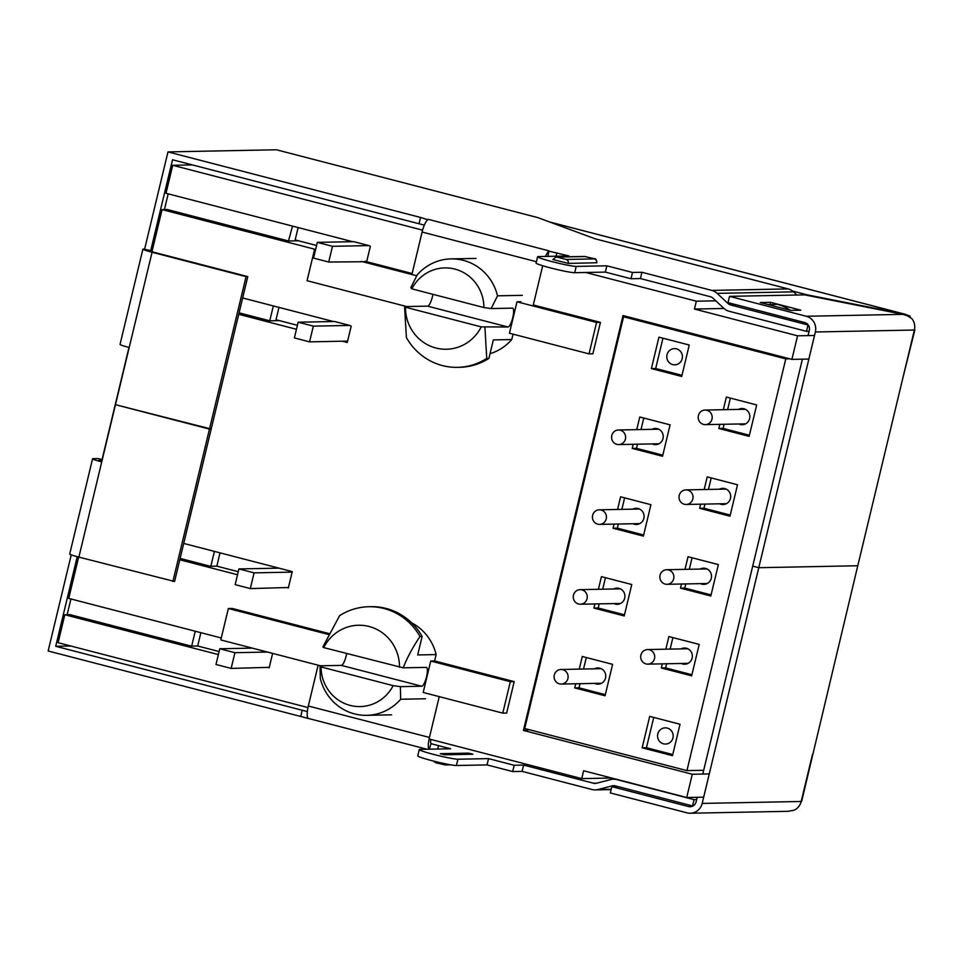 <?xml version="1.0" encoding="UTF-8"?>
<svg xmlns="http://www.w3.org/2000/svg" width="963" height="963" viewBox="0 0 963 963"><rect width="100%" height="100%" fill="white"/><g stroke="black" fill="none" stroke-linecap="round" stroke-linejoin="round"><path stroke-width="1.44" d="M663.495 743.809A8.101 7.812 -91.1 0 0 673.149 736.864A8.101 7.812 -91.1 0 0 665.216 727.847A8.101 7.812 -91.1 0 0 663.495 743.809M672.752 754.559L646.45 747.721L642.165 747.806L649.712 716.376L680.022 724.248L672.487 755.678L642.165 747.806M653.721 717.423L646.45 747.721M703.688 770.292L686.932 770.617L524.715 728.522L623.567 316.791L785.784 358.886L789.708 358.814M686.932 770.617L785.784 358.886M723.333 409.696L726.367 397.057L756.689 404.929L749.142 436.359L718.819 428.487L719.818 424.346M636.736 429.63L639.769 416.991L670.092 424.852L662.544 456.281L632.222 448.421L633.221 444.28M704.17 489.529L707.203 476.89L737.526 484.762L729.978 516.192L699.656 508.32L700.655 504.179M617.572 509.463L620.605 496.812L650.928 504.684L643.38 536.114L613.058 528.242L614.057 524.113M685.006 569.362L688.039 556.722L718.362 564.595L710.814 596.013L680.492 588.152L681.491 584.011M598.408 589.284L601.442 576.644L631.764 584.517L624.217 615.947L593.894 608.074L594.893 603.945M665.842 649.194L668.876 636.555L699.198 644.416L691.651 675.845L661.328 667.985L662.315 663.844M579.245 669.116L582.278 656.477L612.6 664.35L605.053 695.78L574.73 687.907L575.718 683.766M658.933 337.158L689.255 345.019L681.708 376.449L651.397 368.588L658.933 337.158M627.491 316.719L623.567 316.791M529.542 729.761L523.415 730.423L623.013 315.551L791.899 359.38L808.86 359.043M349.75 325.434L334.594 321.498L298.157 322.208L313.324 326.144L349.75 325.434L351.194 326.132L347.27 342.479L342.395 341.215M242.652 297.964L333.403 321.522M151.961 251.728L162.073 209.609L314.865 249.261M490.023 353.686A48.595 46.862 -91.1 0 0 511.762 339.53L513.05 334.161M600.431 322.376L592.883 353.806L589.031 353.878L596.579 322.449L600.431 322.376L533.285 304.946M412.152 273.516L366.662 261.707L370.358 246.311L368.913 245.601L353.758 241.665L317.321 242.375L332.488 246.311L368.913 245.601M192.371 164.914L172.714 165.299L165.997 193.274L352.566 241.689M172.714 165.299L422.601 230.145M585.697 272.481L696.345 301.19L715.798 300.817M723.995 308.473L694.467 309.051L696.345 301.19M694.467 309.051L797.557 335.81L791.899 359.38M523.415 730.423L692.289 774.252L686.715 797.508L703.676 797.171M429.101 738.994L581.736 778.61L583.626 770.749L686.715 797.508M219.095 651.542L197.668 645.992L191.24 646.113L69.962 614.635L64.81 614.743L58.093 642.706L307.967 707.564M64.81 614.743L218.36 654.587M269.279 667.347L231.144 668.418L234.924 652.697L267.497 652.059L220.804 639.938L228.351 608.508L328.455 634.485M267.654 667.383L269.171 667.78L272.625 653.383M514.194 681.611L506.646 713.041L502.782 713.126L510.33 681.696L514.194 681.611L434.602 660.955L430.738 661.039L510.33 681.696M411.634 622.82A48.595 46.862 -91.1 0 1 436.131 654.575L434.602 660.955M328.949 633.546L232.203 608.435L228.351 608.508M78.653 557.071L68.734 598.396L221.273 637.988M179.804 559.78L237.524 574.755M288.443 587.514L250.32 588.586L254.088 572.865L292.138 572.118M286.818 587.55L288.334 587.948L292.258 571.601L183.728 543.433M101.633 461.361L128.982 347.438M238.728 314.311L296.46 329.298M347.595 341.107L309.544 341.865L313.324 326.144M297.411 325.313L275.996 319.752L278.957 307.39M273.336 305.933L269.76 320.811L279.354 320.619L269.339 320.823L239.053 312.963M162.073 209.609L167.213 209.513L288.503 240.991L292.499 226.1M269.76 320.811L239.077 312.843M652.18 443.907A8.101 7.812 -91.1 0 0 663.206 437.467A8.101 7.812 -91.1 0 0 651.903 429.329M662.821 455.162L636.519 448.337L632.222 448.421M643.79 418.026L641.021 429.546M637.506 444.196L636.519 448.337M719.614 503.805A8.101 7.812 -91.1 0 0 730.64 497.365A8.101 7.812 -91.1 0 0 719.325 489.228M730.255 515.061L703.941 508.235L699.656 508.32M711.224 477.937L708.455 489.445M704.94 504.094L703.941 508.235M633.016 523.74A8.101 7.812 -91.1 0 0 644.042 517.3A8.101 7.812 -91.1 0 0 632.739 509.162M643.657 534.995L617.343 528.157L613.058 528.242M624.626 497.859L621.857 509.379M618.342 524.028L617.343 528.157M700.45 583.638A8.101 7.812 -91.1 0 0 711.476 577.198A8.101 7.812 -91.1 0 0 700.161 569.061M711.079 594.893L684.777 588.068L680.492 588.152M692.06 557.758L689.291 569.277M685.776 583.927L684.777 588.068M613.852 603.572A8.101 7.812 -91.1 0 0 624.879 597.132A8.101 7.812 -91.1 0 0 613.563 588.995M624.481 614.815L598.179 607.99L593.894 608.074M605.462 577.692L602.694 589.2M599.179 603.861L598.179 607.99M681.286 663.471A8.101 7.812 -91.1 0 0 692.313 657.031A8.101 7.812 -91.1 0 0 680.997 648.893M691.915 674.726L665.614 667.901L661.328 667.985M672.884 637.59L670.128 649.11M666.601 663.76L665.614 667.901M594.689 683.405A8.101 7.812 -91.1 0 0 605.715 676.953A8.101 7.812 -91.1 0 0 594.4 668.828M605.318 694.648L579.016 687.823L574.73 687.907M586.286 657.524L583.53 669.032M580.015 683.682L579.016 687.823M672.728 364.58A8.101 7.812 -91.1 0 0 682.37 357.634A8.101 7.812 -91.1 0 0 674.449 348.618A8.101 7.812 -91.1 0 0 672.728 364.58M681.985 375.329L655.683 368.504L651.397 368.588M662.953 338.194L655.683 368.504M738.777 423.973A8.101 7.812 -91.1 0 0 749.804 417.533A8.101 7.812 -91.1 0 0 738.501 409.407M749.419 435.228L723.105 428.403L718.819 428.487M730.387 398.104L727.619 409.612M724.104 424.262L723.105 428.403M797.557 335.81L814.529 335.473M692.289 774.252L709.262 773.915M611.637 778.02L581.736 778.61M238.258 571.721L216.831 566.16L210.403 566.28L180.129 558.42M214.4 551.39L210.837 566.268M216.831 566.16L220.021 552.858M250.32 588.586L235.153 584.649L238.932 568.928L278.945 568.146M238.932 568.928L254.088 572.865M197.668 645.992L200.858 632.691M195.236 631.222L191.673 646.101M320.438 665.794L267.497 652.059M231.144 668.418L215.989 664.482L219.757 648.761L252.342 648.123M425.526 698.765L400.656 699.258A48.595 46.862 88.9 0 1 366.747 715.328A48.595 46.862 88.9 0 1 320.306 678.409L320.029 665.806L341.347 665.385A9.714 2.48 104.5 0 0 346.668 653.552M323.749 647.605L322.846 646.98L339.638 615.646A59.935 57.804 88.9 0 1 368.901 606.726A59.935 57.804 88.9 0 1 419.988 636.507C412.754 647.256 407.156 657.693 403.196 667.828L323.749 647.605A41.626 40.145 88.9 0 1 369.058 626.48A41.626 40.145 88.9 0 1 399.501 667.263M400.656 699.258L400.379 686.655L421.698 686.234A9.714 2.48 104.5 0 0 426.453 677.097A9.714 2.48 104.5 0 0 426.404 667.407A9.714 2.48 104.5 0 0 426.236 667.383L403.196 667.828M502.782 713.126L423.19 692.469L430.738 661.039M368.901 606.726L371.044 606.678A59.935 57.804 88.9 0 1 422.131 636.459L419.988 636.507M422.131 636.459L417.701 654.936L436.131 654.575M393.145 685.644A39.724 38.303 88.9 0 1 350.111 705.398A39.724 38.303 88.9 0 1 321.052 666.938L393.145 685.644L400.379 686.655M320.029 665.806L321.052 666.938M219.757 648.761L234.924 652.697M316.586 245.481L295.16 239.919L298.121 227.557M298.518 240.786L288.924 240.979M366.662 261.707L328.708 262.032L313.553 258.096L317.321 242.375M365.146 261.31L366.759 261.286M328.708 262.032L332.488 246.311M315.671 249.248L314.6 249.273L315.611 249.537M361.294 261.394L416.702 275.767M406.675 306.559L307.053 280.702L314.6 249.273M411.827 288.84A39.724 38.303 88.9 0 1 454.861 269.086A39.724 38.303 88.9 0 1 483.92 307.546L411.827 288.84L410.804 287.708L417.16 274.973A48.595 46.862 88.9 0 1 451.081 258.903A48.595 46.862 88.9 0 1 497.51 295.822L491.154 308.557L512.472 308.148A9.714 2.48 104.5 0 1 512.653 308.16A9.714 2.48 104.5 0 1 512.701 317.862A9.714 2.48 104.5 0 1 507.946 326.999L481.223 326.878A41.626 40.145 88.9 0 1 435.914 348.004A41.626 40.145 88.9 0 1 405.459 307.221L481.223 326.878M511.762 339.53L493.333 339.903L488.903 358.38L486.748 358.417A59.935 57.804 88.9 0 1 457.497 367.348A59.935 57.804 88.9 0 1 406.41 337.568L404.568 306.595L405.459 307.221M432.917 294.317A9.714 2.48 104.5 0 1 427.596 306.15L404.568 306.595M589.031 353.878L509.439 333.222L516.987 301.792L596.579 322.449M486.748 358.417L484.919 327.456M522.379 295.34L497.51 295.822M520.839 301.72L516.987 301.792M488.903 358.38A59.935 57.804 88.9 0 1 459.64 367.3L457.497 367.348M483.92 307.546L491.154 308.557M309.544 341.865L294.389 337.929L298.157 322.208M559.395 683.838A7.295 7.03 88.9 0 1 560.947 669.478A7.295 7.03 88.9 0 1 568.074 677.591A7.295 7.03 88.9 0 1 559.395 683.838M665.156 584.084A7.295 7.03 88.9 0 1 666.709 569.723A7.295 7.03 88.9 0 1 673.835 577.836A7.295 7.03 88.9 0 1 665.156 584.084M578.558 604.006A7.295 7.03 88.9 0 1 580.111 589.645A7.295 7.03 88.9 0 1 587.237 597.758A7.295 7.03 88.9 0 1 578.558 604.006M684.32 504.251A7.295 7.03 88.9 0 1 685.873 489.89A7.295 7.03 88.9 0 1 692.999 498.003A7.295 7.03 88.9 0 1 684.32 504.251M597.722 524.173A7.295 7.03 88.9 0 1 599.275 509.812A7.295 7.03 88.9 0 1 606.401 517.925A7.295 7.03 88.9 0 1 597.722 524.173M703.484 424.418A7.295 7.03 88.9 0 1 705.036 410.057A7.295 7.03 88.9 0 1 712.163 418.171A7.295 7.03 88.9 0 1 703.484 424.418M616.886 444.352A7.295 7.03 88.9 0 1 618.439 429.992A7.295 7.03 88.9 0 1 625.577 438.105A7.295 7.03 88.9 0 1 616.886 444.352M645.992 663.916A7.295 7.03 88.9 0 1 647.545 649.556A7.295 7.03 88.9 0 1 654.671 657.669A7.295 7.03 88.9 0 1 645.992 663.916M437.708 749.033L438.526 745.639L450.648 748.781L420 749.383A20.247 1.396 13.5 0 0 419.266 749.575A20.247 1.396 13.5 0 0 436.083 755.04A20.247 1.396 13.5 0 0 457.906 759.229L488.554 758.615L514.17 765.272L523.595 765.079L593.485 783.22A6.476 6.247 -91.1 0 0 596.518 783.232L610.698 779.573A12.964 12.495 88.9 0 1 616.741 779.573L694.07 799.639L696.658 799.591M438.526 745.639L430.979 743.665L429.354 749.202M430.774 739.428A6.476 1.661 104.5 0 0 431.255 743.653A6.476 1.661 104.5 0 0 431.364 743.665L430.979 743.665M70.756 645.992L55.722 646.293L307.329 711.585M440.308 753.692L468.596 753.126L472.917 754.222L444.545 754.787L440.308 753.692A3.238 3.13 88.9 0 1 440.344 753.788M694.07 799.639L692.553 805.935L615.237 785.868A6.476 6.247 -91.1 0 0 612.215 785.856L598.035 789.516A12.964 12.495 88.9 0 1 591.98 789.516L522.09 771.375L512.665 771.556L487.037 764.911L456.39 765.513A20.247 1.396 13.5 0 1 434.578 761.336A20.247 1.396 13.5 0 1 417.749 755.859L419.266 749.575M308.605 718.518L48.15 651L71.238 554.857M308.004 718.53L308.088 718.254A12.964 3.31 -75.5 0 1 308.316 706.011L318.115 665.192M308.088 718.254A12.964 3.31 104.5 0 0 308.497 718.482L427.042 749.25M428.872 749.214A12.964 3.31 -75.5 0 1 429.45 737.441L439.248 696.634M300.721 716.556L302.226 710.261M55.722 646.293L77.233 556.686M101.849 461.421L98.876 460.314L101.909 460.194M70.925 598.962L67.145 614.695M144.655 249.02L167.971 151.901L420.542 217.457L419.037 223.741L172.533 159.762L150.722 250.597L143.367 249.044A12.964 0.891 13.5 0 0 142.897 249.164L120.038 344.393A12.964 0.891 13.5 0 0 129.211 347.487L115.476 404.689L209.465 429.089L246.071 276.658L247.78 276.622L174.592 581.483L78.882 557.12A12.964 0.891 13.5 0 1 69.709 554.038L92.568 458.797A12.964 0.891 13.5 0 0 101.741 461.891L115.476 404.689L211.186 429.053L209.465 429.089L172.871 581.52M102.066 459.58L98.19 458.581L93.038 458.677A12.964 0.891 13.5 0 0 92.568 458.797M702.797 774.047L752.705 566.124L758.772 567.701L702.183 803.419A12.964 12.495 88.9 0 1 687.04 812.844L610.325 792.934L611.83 786.651L688.545 806.561A6.476 6.247 -91.1 0 0 696.117 801.842L697.212 797.304M611.83 786.651L617.813 786.53M702.183 803.419L801.192 801.469A12.964 12.495 88.9 0 1 793.957 810.256L787.939 811.315M802.396 359.175L752.705 566.124L758.772 567.701L857.78 565.75L801.661 801.348A12.964 0.891 13.5 0 1 801.192 801.469L812.507 754.33M487.037 764.911L488.554 758.615M512.665 771.556L514.17 765.272M523.595 765.079L522.09 771.375M168.188 193.84L164.408 209.561M247.78 276.622L153.791 252.222L149.205 250.681L150.722 250.597M142.897 249.164A12.964 0.891 13.5 0 0 152.07 252.258L246.071 276.658M545.515 256.435A12.964 3.31 -75.5 0 1 548.91 251.138L568.964 255.965L538.317 256.567A20.247 1.396 13.5 0 0 537.583 256.76A20.247 1.396 13.5 0 0 554.399 262.225A20.247 1.396 13.5 0 0 576.223 266.414L606.859 265.812L632.486 272.457L641.912 272.276L711.801 290.405L788.179 288.912L595.134 238.812L537.691 217.578L276.417 149.771L167.971 151.901M419.037 223.741L424.334 225.113M809.089 331.296L806.5 331.344L729.172 311.278A12.964 12.495 88.9 0 1 723.839 308.329L712.969 298.169A6.476 6.247 -91.1 0 0 710.297 296.7L640.407 278.56L630.982 278.74L605.354 272.096L574.706 272.698A20.247 1.396 13.5 0 1 552.894 268.521A20.247 1.396 13.5 0 1 536.066 263.055L537.583 256.76M542.699 265.74L533.045 305.969M548.91 251.138L547.923 256.387M411.911 274.527L422.107 232.047A12.964 3.31 -75.5 0 1 427.777 219.696L420.542 217.457M427.825 219.42L428.547 219.408A12.964 3.31 104.5 0 0 427.777 219.696M548.958 250.862L428.547 219.408M585.239 256.543A3.238 3.13 -91.1 0 0 584.421 256.447L594.58 258.758C595.7 258.421 596.47 259.757 596.904 262.755L568.314 263.393L552.858 259.529L556.133 257.001A3.238 3.13 88.9 0 1 556.951 257.097L566.039 259.456L594.327 258.903L585.239 256.543L556.951 257.097M788.179 288.912A12.964 12.495 88.9 0 1 793.512 291.861L796.907 295.027M711.801 290.405A12.964 12.495 88.9 0 1 717.146 293.366L728.016 303.514A6.476 6.247 -91.1 0 0 730.688 304.994L808.306 325.049M641.912 272.276L640.407 278.56M806.5 331.344L808.005 325.061M632.486 272.457L630.982 278.74M606.859 265.812L605.354 272.096M556.831 252.824L556.024 256.23M768.606 304.693L777.237 304.296A42.288 40.771 88.9 0 1 790.19 310.291M768.667 304.464A42.288 40.771 88.9 0 1 772.759 305.765M808.053 335.606L809.305 330.405A6.476 6.247 -91.1 0 0 804.743 322.545L728.028 302.635L729.545 296.351L806.26 316.261A12.964 12.495 88.9 0 1 815.36 331.982L758.772 567.701L857.78 565.75L914.381 330.032A12.964 0.891 13.5 0 0 914.85 329.912A12.964 0.891 13.5 0 0 914.477 329.587M806.26 316.261L903.029 314.359L907.555 315.864L911.961 318.741A12.964 12.495 88.9 0 1 914.381 330.032L815.36 331.982M903.029 314.359L804.623 294.871L729.545 296.351M914.85 329.912L903.053 377.171M909.602 316.983L909.927 316.045L904.618 314.143L549.825 222.068M905.738 314.395L904.486 314.708M909.927 316.045A12.964 3.31 -75.5 0 1 910.324 317.465M792.549 291.043L807.379 294.895L904.618 314.143M760.228 302.514L770.52 302.31L800.831 310.182L790.551 310.387L760.228 302.514M770.003 304.44L770.52 302.31M341.347 665.385L421.698 686.234M427.596 306.15L507.946 326.999M596.771 783.16L593.485 783.22M598.035 789.516L611.204 789.251M308.316 706.011L429.45 737.441M101.741 461.891L78.882 557.12M691.807 806.488L688.545 806.561M457.906 759.229L456.39 765.513M617.56 779.561L616.741 779.573M612.215 785.856L614.996 785.808M435.613 762.491L444.713 764.851M447.434 764.213A3.238 3.13 88.9 0 1 445.532 764.947L436.046 762.877L433.386 761.035M468.837 754.306A3.238 3.13 -91.1 0 0 468.596 753.126M152.07 252.258L129.211 347.487M536.391 261.707L422.107 232.047M793.512 291.861L717.146 293.366M731.194 303.453L728.016 303.514M576.223 266.414L574.706 272.698M730.688 304.994L736.659 304.874M566.039 259.456A3.238 3.13 88.9 0 1 568.314 263.393M596.603 262.839A3.238 3.13 -91.1 0 0 594.327 258.903M366.747 715.328L391.604 714.835M475.939 258.421L451.081 258.903M601.213 668.683L560.947 669.478M601.502 683.261L561.236 684.055M706.974 568.928L666.709 569.723M707.263 583.506L666.998 584.3M620.377 588.862L580.111 589.645M620.666 603.44L580.4 604.222M726.138 489.096L685.873 489.89M726.427 503.673L686.162 504.468M639.54 509.03L599.275 509.812M639.829 523.607L599.564 524.39M745.302 409.263L705.036 410.057M745.591 423.84L705.325 424.635M658.704 429.197L618.439 429.992M658.993 443.774L618.728 444.569M687.811 648.761L647.545 649.556M688.1 663.338L647.822 664.133M611.132 789.588L595.254 789.901M787.975 811.315L690.302 813.229M613.479 779.187L615.947 779.139M450.804 764.839L445.532 764.947M905.677 314.383L549.512 221.947M584.421 256.447L556.133 257.001"/></g></svg>
